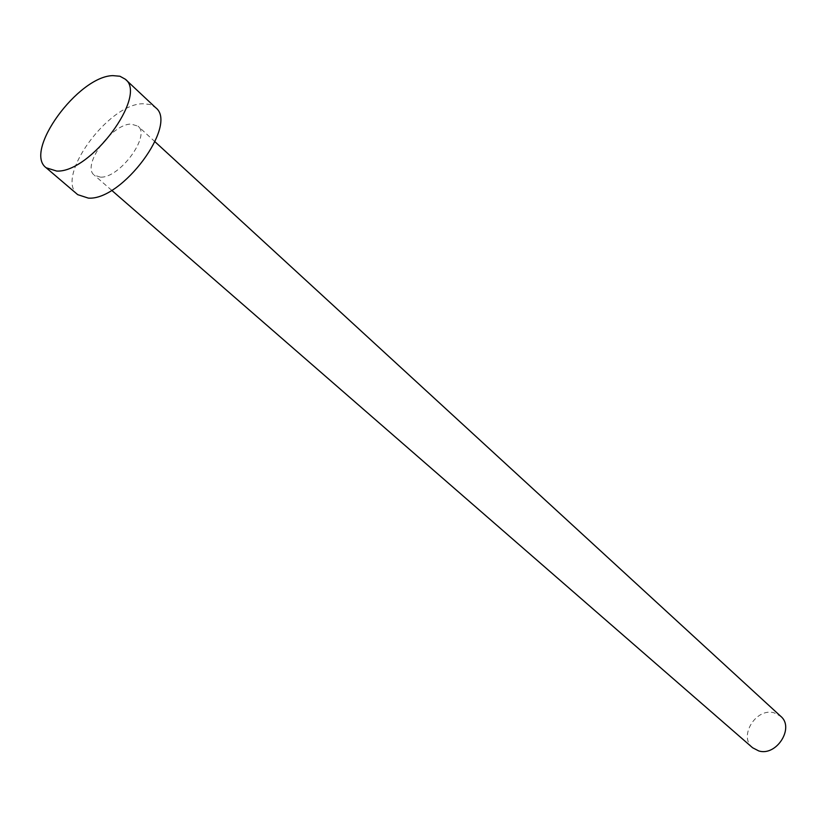 <?xml version="1.0" encoding="UTF-8"?>
<svg xmlns="http://www.w3.org/2000/svg" width="827" height="827" viewBox="0 0 827 827"><rect width="100%" height="100%" fill="white"/><g stroke="black" fill="none" stroke-linecap="round" stroke-linejoin="round"><path stroke-width="0.62" stroke-dasharray="4.13 3.1" d="M752.601 747.753C738.201 736.537 755.992 707.571 773.969 712.771L780.719 716.285M100.47 177.154L94.257 175.159C81.201 165.731 111.707 123.719 131.193 124.081L138.026 126.18C151.021 135.587 119.646 178.322 100.47 177.154M77.717 194.655C54.437 177.836 108.13 103.644 142.968 103.747L150.09 104.481L155.538 107.572M111.655 190.293L94.257 175.159M155.011 141.779L138.026 126.18"/><path stroke-width="1.24" d="M155.011 141.779L780.719 716.285C794.778 727.636 776.584 756.509 758.783 750.947L752.601 747.753L111.655 190.293M125.311 79.216L155.538 107.572C178.601 124.298 122.21 200.775 88.334 198.108L77.717 194.655L46.167 167.778C23.301 151.362 78.131 76.198 112.834 75.629L119.925 76.239L125.311 79.216C148.002 95.508 90.381 173.122 56.67 171.055L46.167 167.778"/></g></svg>
